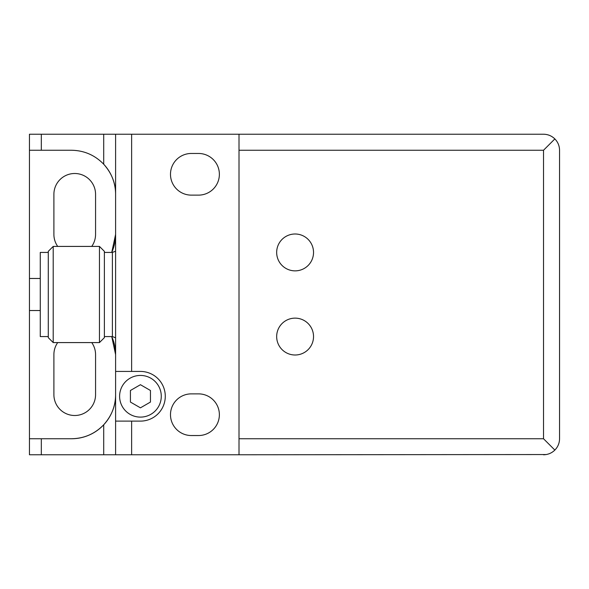 <?xml version="1.0" encoding="UTF-8"?>
<svg xmlns="http://www.w3.org/2000/svg" width="589" height="589" viewBox="0 0 589 589"><rect width="100%" height="100%" fill="white"/><g stroke="black" fill="none" stroke-linecap="round" stroke-linejoin="round"><path stroke-width="0.88" d="M40.266 310.528L29.45 310.528L29.45 278.472L40.266 278.472M546.209 454.546L239.009 454.774L239.009 134.226L29.45 134.226L29.45 150.254L71.519 150.254C84.175 150.482 94.91 155.143 103.716 164.228L103.716 134.226M103.716 454.774L103.716 424.772C94.91 433.857 84.175 438.518 71.519 438.746L29.45 438.746L29.45 454.774L239.009 454.774M543.522 454.774C547.917 454.701 551.694 453.14 554.853 450.077C557.916 446.918 559.476 443.142 559.55 438.746L559.55 150.254C559.476 145.858 557.916 142.082 554.853 138.923L543.522 150.254L239.009 150.254M239.009 438.746L543.522 438.746L554.853 450.077M554.853 138.923C551.694 135.86 547.917 134.299 543.522 134.226L239.009 134.226M115.599 194.333C115.65 183.208 111.689 173.181 103.716 164.228A44.072 44.072 0 0 1 115.599 194.333M313.532 336.569A18.428 18.428 0 0 0 285.886 320.607A18.428 18.428 0 0 0 285.886 352.531A18.428 18.428 0 0 0 313.532 336.569M313.532 252.431A18.428 18.428 0 0 0 285.886 236.469A18.428 18.428 0 0 0 285.886 268.393A18.428 18.428 0 0 0 313.532 252.431M131.627 454.774L131.627 421.113L140.44 421.113A24.841 24.841 0 0 0 165.281 396.272A24.841 24.841 0 0 0 140.44 371.431L115.599 371.431L115.599 134.226M191.322 393.872A20.836 20.836 0 0 0 170.486 414.708A20.836 20.836 0 0 0 191.322 435.536L198.537 435.536A20.836 20.836 0 0 0 219.373 414.708A20.836 20.836 0 0 0 198.537 393.872L191.322 393.872M191.322 153.464A20.836 20.836 0 0 0 170.486 174.292A20.836 20.836 0 0 0 191.322 195.128L198.537 195.128A20.836 20.836 0 0 0 219.373 174.292A20.836 20.836 0 0 0 198.537 153.464L191.322 153.464M115.599 371.431L115.599 454.774M131.627 421.113L115.599 421.113M103.716 424.772C111.689 415.819 115.65 405.792 115.599 394.667A44.072 44.072 0 0 1 71.519 438.746M57.707 246.416A20.836 20.836 0 0 1 53.893 234.4L53.893 194.333A20.836 20.836 0 0 1 74.729 173.497A20.836 20.836 0 0 1 95.565 194.333L95.565 234.4A20.836 20.836 0 0 1 91.744 246.416M29.45 278.472L29.45 150.254M111.741 252.431A44.072 44.072 0 0 0 115.599 234.4L111.741 252.431M543.522 134.226L544.501 134.255M551.547 136.383L553.123 137.421M150.453 402.059L140.44 407.838L130.419 402.059L130.419 390.492L140.44 384.705L150.453 390.492L150.453 402.059M140.44 375.436A20.836 20.836 0 0 1 158.485 406.69A20.836 20.836 0 0 1 122.394 406.69A20.836 20.836 0 0 1 140.44 375.436M29.45 438.746L29.45 310.528M91.744 342.584A20.836 20.836 0 0 1 95.565 354.6L95.565 394.667A20.836 20.836 0 0 1 74.729 415.503A20.836 20.836 0 0 1 53.893 394.667L53.893 354.6A20.836 20.836 0 0 1 57.707 342.584M115.599 354.6L111.741 336.569A44.072 44.072 0 0 1 115.599 354.6M48.283 252.431L40.266 252.431L40.266 336.569L48.283 336.569M48.283 294.5L48.283 337.666L53.201 342.584L53.201 246.416L48.283 251.334L48.283 294.5M99.46 342.584L104.378 337.666L104.378 251.334L99.46 246.416L99.46 342.584L53.201 342.584M41.326 454.774L41.326 438.746M41.326 150.254L41.326 134.226M543.522 438.746L543.522 150.254M131.627 371.431L131.627 134.226M104.378 252.431L112.389 252.431L112.389 336.569L104.378 336.569M99.46 246.416L53.201 246.416M112.389 336.569L115.599 337.799M112.389 252.431L115.599 251.201"/></g></svg>
